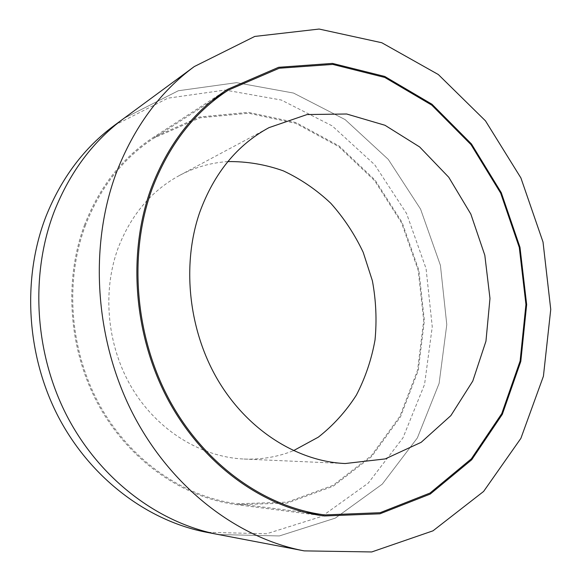 <?xml version="1.0" encoding="UTF-8"?>
<svg xmlns="http://www.w3.org/2000/svg" width="581" height="581" viewBox="0 0 581 581"><rect width="100%" height="100%" fill="white"/><g stroke="black" fill="none" stroke-linecap="round" stroke-linejoin="round"><path stroke-width="0.44" stroke-dasharray="2.9 2.18" d="M218.434 534.527L279.352 535.951L335.331 518.114L382.262 484.147L417.376 437.9L439.105 383.409L446.782 324.634L440.42 265.335L420.564 209.102L388.275 159.397L345.158 119.621L293.521 93.054L236.532 82.669L178.331 90.745L123.993 118.313L178.331 90.745L236.532 82.669L293.521 93.054L345.165 119.621L388.282 159.397L420.571 209.102L440.42 265.335L446.789 324.634L439.113 383.409L417.383 437.9L382.262 484.147L335.339 518.114L279.352 535.951L218.434 534.527M85.61 224.891C64.331 281.189 69.647 351.12 100.201 406.039C130.921 460.907 184.003 497.024 237.259 503.778L287.326 502.137L333.058 485.331L371.324 455.729L399.946 416.272L417.608 370.133L423.716 320.472L418.218 270.376L401.558 222.814L374.614 180.647L338.767 146.652L295.918 123.412L248.624 113.222L200.118 117.798L154.241 137.929C123.455 157.901 100.578 186.893 85.61 224.891M114.413 125.365L167.858 98.182L225.152 90.055L281.298 100.026L332.201 125.888L374.723 164.772L406.547 213.452L426.069 268.596L432.257 326.762L424.558 384.411L402.989 437.834L368.231 483.138L321.881 516.364L266.694 533.757L206.749 532.305M227.868 161.576C211.056 162.687 194.962 167.292 179.602 175.389C151.387 190.706 130.863 214.999 118.03 248.269C101.74 292.788 107.325 347.649 132.846 389.488C158.482 431.284 201.68 457.174 243.962 459.041C261.319 459.716 277.82 456.927 293.463 450.674M84.739 224.491C63.365 281.001 68.66 351.2 99.293 406.359C130.093 461.474 183.335 497.794 236.787 504.671L287.152 503.095L333.167 486.253L371.666 456.521L400.462 416.875L418.24 370.496L424.384 320.581L418.865 270.23L402.11 222.421L375.028 180.045L338.977 145.882L295.889 122.547L248.327 112.344L199.552 117.006L153.435 137.327C122.635 157.386 99.736 186.443 84.739 224.491M243.962 459.041L345.179 463.536M179.602 175.389L268.967 127.653M237.259 503.778L305.352 512.457M154.241 137.929L211.927 100.709M227.454 89.394L153.435 137.327M324.242 515.964L236.787 504.671"/><path stroke-width="0.87" d="M54.505 210.83C29.914 274.109 34.323 353.008 67.149 416.345C100.172 479.63 158.569 523.147 218.434 534.527L218.434 534.527C158.577 523.147 100.179 479.63 67.149 416.345C34.323 353.008 29.914 274.109 54.505 210.823C70.207 171.736 93.367 140.892 123.993 118.313L123.993 118.313C93.367 140.9 70.207 171.736 54.505 210.83M304.175 550.875L206.749 532.305C147.901 521.106 90.658 478.555 58.34 416.78C26.218 354.94 21.962 277.943 46.124 216.038C61.55 177.793 84.31 147.567 114.413 125.365L194.279 66.568C160.036 91.762 134.117 127.007 116.52 172.288C88.98 245.632 94.58 338.636 132.555 413.142C170.727 487.612 237.353 538.224 304.175 550.875L371.731 551.95L432.983 530.831L483.603 491.446L520.881 438.364L543.417 376.234L550.744 309.441L543.024 242.059L520.903 177.939L485.469 120.848L438.321 74.528L381.79 42.74L319.129 29.05L254.761 36.436L194.279 66.568M293.463 450.674L318.323 437.159C333.283 425.408 345.964 411.392 356.371 395.109C365.304 377.868 371.52 359.501 375.021 340.016C376.924 320.225 376.045 300.479 372.385 280.776L363.219 252.372C354.693 234.317 343.879 217.948 330.785 203.27C316.551 189.842 300.755 179.042 283.397 170.887C265.394 164.459 246.889 161.358 227.868 161.576M199.726 212.334C214.113 173.087 237.193 144.858 268.967 127.653L307.066 114.544L346.668 113.999L384.985 125.271L419.656 146.964L448.764 177.27L470.842 214.106L484.815 255.262L489.979 298.423L485.956 341.178L472.774 381.078L450.863 415.618L421.167 442.323L385.21 458.917L345.179 463.536C297.654 461.474 248.102 430.746 218.245 380.693C188.513 330.618 181.512 264.885 199.726 212.334M151.931 189.341C128.278 254.5 134.872 336.69 170.022 401.122C205.347 465.519 265.561 507.46 324.757 514.926L380.097 512.703L430.056 493.029L471.329 458.845L501.752 413.628L520.118 360.99L525.943 304.473L519.283 247.441L500.677 193.124L471.031 144.654L431.748 105.103L384.782 77.44L332.797 64.418L279.243 68.231L228.362 90.113C194.083 112.307 168.606 145.381 151.931 189.341M150.944 188.854C167.648 144.836 193.153 111.683 227.454 89.394L278.604 67.302L332.455 63.402L384.738 76.452L431.966 104.231L471.467 143.979L501.272 192.689L519.98 247.281L526.662 304.604L520.801 361.411L502.325 414.311L471.714 459.76L430.187 494.09L379.923 513.815L324.242 515.964C264.827 508.368 204.41 466.18 168.998 401.493C133.753 336.777 127.174 254.26 150.944 188.854M305.352 512.457L324.757 514.926M211.927 100.709L228.362 90.113"/></g></svg>
